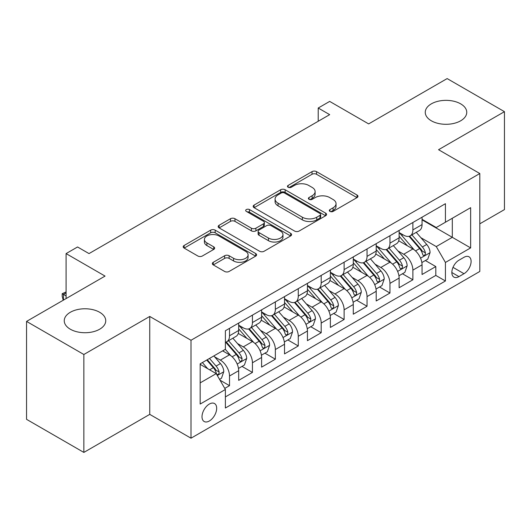 <?xml version="1.0" encoding="UTF-8"?>
<svg xmlns="http://www.w3.org/2000/svg" width="531" height="531" viewBox="0 0 531 531"><rect width="100%" height="100%" fill="white"/><g stroke="black" fill="none" stroke-linecap="round" stroke-linejoin="round"><path stroke-width="0.8" d="M329.97 211.411A2.23 1.288 0 0 0 333.123 211.411L357.024 197.612A3.179 1.839 0 0 0 357.96 196.311A3.179 1.839 0 0 0 357.024 195.016L316.529 171.632A3.179 1.839 0 0 0 312.029 171.632L288.127 185.432A2.23 1.288 0 0 0 287.47 186.341A2.23 1.288 0 0 0 288.127 187.251A2.23 1.288 0 0 0 291.273 187.251L294.366 185.465A10.182 5.881 0 0 1 308.77 185.465L312.142 187.416A10.182 5.881 0 0 1 315.122 191.572A10.182 5.881 0 0 1 312.142 195.727L309.049 197.512A2.23 1.288 0 0 0 308.398 198.421A2.23 1.288 0 0 0 309.049 199.331A2.23 1.288 0 0 0 312.201 199.331L315.295 197.545A10.182 5.881 0 0 1 329.691 197.545L333.063 199.497A10.182 5.881 0 0 1 336.05 203.652A10.182 5.881 0 0 1 333.063 207.807L329.97 209.592A2.23 1.288 0 0 0 329.32 210.502A2.23 1.288 0 0 0 329.97 211.411L329.97 209.592M99.669 312.281A20.749 11.974 0 0 0 77.061 309.679A20.749 11.974 0 0 0 64.251 320.751A20.749 11.974 0 0 0 70.331 329.22A20.749 11.974 0 0 0 92.938 331.815A20.749 11.974 0 0 0 105.742 320.751A20.749 11.974 0 0 0 99.669 312.281M460.669 103.857A20.749 11.974 0 0 0 438.062 101.262A20.749 11.974 0 0 0 425.258 112.326A20.749 11.974 0 0 0 431.331 120.796A20.749 11.974 0 0 0 453.939 123.391A20.749 11.974 0 0 0 466.749 112.326A20.749 11.974 0 0 0 460.669 103.857M209.347 420.99A10.374 5.987 120 0 0 216.117 411.85A10.374 5.987 120 0 0 214.531 403.54A10.374 5.987 120 0 0 209.347 404.051A10.374 5.987 120 0 0 202.57 413.191A10.374 5.987 120 0 0 204.156 421.508A10.374 5.987 120 0 0 209.347 420.99M213.263 262.301A3.179 1.839 0 0 0 212.327 263.595A3.179 1.839 0 0 0 213.263 264.896L224.626 271.454A3.179 1.839 0 0 0 229.12 271.454L255.67 256.128A3.179 1.839 0 0 0 256.606 254.834A3.179 1.839 0 0 0 255.67 253.533L215.174 230.149A3.179 1.839 0 0 0 210.674 230.149L184.124 245.481A3.179 1.839 0 0 0 183.195 246.776A3.179 1.839 0 0 0 184.124 248.077L197.851 256.002A3.179 1.839 0 0 0 202.351 256.002L213.714 249.437A3.179 1.839 0 0 0 214.643 248.143A3.179 1.839 0 0 0 213.714 246.842L206.904 242.913A8.509 4.912 0 0 1 204.415 239.441A8.509 4.912 0 0 1 209.665 234.901A8.509 4.912 0 0 1 218.945 235.963L245.601 251.355A8.509 4.912 0 0 1 248.096 254.834A8.509 4.912 0 0 1 242.84 259.374A8.509 4.912 0 0 1 233.567 258.305L229.12 255.743A3.179 1.839 0 0 0 224.626 255.743L213.263 262.301L213.263 264.896M479.812 223.816L504.45 209.592L504.45 111.663L447.148 78.581L368.647 123.902L329.678 101.408L318.215 108.025L329.678 114.643L89.009 253.592L77.546 246.975L66.09 253.592L66.09 298.581M83.852 354.496L83.852 452.419L149.749 414.372L149.749 316.449L83.852 354.496L26.55 321.408L105.052 276.087L66.09 253.592M149.749 316.449L191.007 340.265L479.812 173.531L479.812 271.454L191.007 438.194L191.007 340.265M504.45 111.663L438.553 149.709L479.812 173.531M294.592 231.058A3.179 1.839 0 0 0 299.092 231.058L325.642 215.732A3.179 1.839 0 0 0 326.572 214.431A3.179 1.839 0 0 0 325.642 213.137L285.147 189.753A3.179 1.839 0 0 0 280.647 189.753L254.097 205.079A3.179 1.839 0 0 0 253.168 206.38A3.179 1.839 0 0 0 254.097 207.681L294.592 231.058M247.227 211.896A2.23 1.288 0 0 1 249.484 212.208L249.484 209.566L290.656 233.335A3.179 1.839 0 0 1 291.585 234.629A3.179 1.839 0 0 1 290.656 235.93L264.106 251.256A3.179 1.839 0 0 1 259.606 251.256L219.111 227.879L219.111 225.277A3.179 1.839 0 0 0 218.181 226.578A3.179 1.839 0 0 0 219.111 227.879M219.111 225.277L230.474 218.719A3.179 1.839 0 0 1 234.974 218.719L251.395 228.204A3.179 1.839 0 0 0 255.896 228.204L263.436 223.85A3.179 1.839 0 0 0 264.365 222.555A3.179 1.839 0 0 0 263.436 221.254L246.338 211.384A2.23 1.288 0 0 1 245.68 210.475A2.23 1.288 0 0 1 247.054 209.287A2.23 1.288 0 0 1 249.484 209.566M83.852 452.419L26.55 419.337L26.55 321.408M224.759 388.407L229.511 385.659L220 380.169M214.59 356.792L220.345 360.118A12.963 7.487 60 0 1 229.511 376.001L238.684 370.704L238.684 380.362L252.437 372.423L242.003 366.403M237.51 343.564L243.264 346.882A12.963 7.487 60 0 1 252.437 362.766L261.604 357.469L261.604 367.133L275.357 359.195L264.929 353.168M260.436 330.328L266.19 333.654A12.963 7.487 60 0 1 275.357 349.531L284.523 344.241L284.523 353.898L298.276 345.96L287.848 339.94M283.355 317.093L289.11 320.419A12.963 7.487 60 0 1 298.276 336.296L307.442 331.005L307.442 340.663L321.195 332.725L310.768 326.704M306.274 303.865L312.029 307.183A12.963 7.487 60 0 1 321.195 323.067L330.368 317.77L330.368 327.435L344.121 319.489L333.687 313.469M329.193 290.63L334.948 293.948A12.963 7.487 60 0 1 344.121 309.832L353.288 304.535L353.288 314.199L367.04 306.261L356.613 300.241M352.119 277.394L357.874 280.72A12.963 7.487 60 0 1 367.04 296.597L376.207 291.307L376.207 300.964L389.96 293.026L379.532 287.005M375.039 264.166L380.793 267.485A12.963 7.487 60 0 1 389.96 283.368L399.126 278.071L399.126 287.729L412.879 279.791L412.879 270.133A12.963 7.487 -120 0 0 403.713 254.249L397.958 250.931M402.452 273.77L412.879 279.791M238.684 370.704A12.963 7.487 -120 0 0 229.511 354.827L222.635 350.852M261.604 357.469A12.963 7.487 -120 0 0 252.437 341.592L238.26 333.408M284.523 344.241A12.963 7.487 -120 0 0 275.357 328.357L261.179 320.173M307.442 331.005A12.963 7.487 -120 0 0 298.276 315.122L284.105 306.938M330.368 317.77A12.963 7.487 -120 0 0 321.195 301.893L307.024 293.709M353.288 304.535A12.963 7.487 -120 0 0 344.121 288.658L329.943 280.474M376.207 291.307A12.963 7.487 -120 0 0 367.04 275.423L352.863 267.239M399.126 278.071A12.963 7.487 -120 0 0 389.96 262.195L375.782 254.01M463.994 257.296L458.95 260.21A10.049 5.801 120 0 0 452.385 269.064A10.049 5.801 120 0 0 453.925 277.116A10.049 5.801 120 0 0 458.95 276.618L463.994 273.704A10.049 5.801 120 0 0 470.559 264.85A10.049 5.801 120 0 0 469.019 256.798A10.049 5.801 120 0 0 463.994 257.296M200.174 382.878L216.223 373.618L225.39 389.495L225.39 408.02L445.429 280.985L445.429 262.453L436.263 246.576L420.877 237.696M225.39 389.495L200.174 404.051L200.174 363.821L225.39 349.265L225.39 330.74L445.429 203.698L445.429 222.23L470.639 207.667L470.639 247.897L445.429 262.453M238.684 325.184L243.264 327.826A12.963 7.487 60 0 0 249.749 328.47L258.916 323.18A12.963 7.487 -120 0 0 261.604 317.239L261.604 309.832M261.604 311.949L266.19 314.598A12.963 7.487 60 0 0 272.668 315.235L281.842 309.945A12.963 7.487 -120 0 0 284.523 304.011L284.523 296.597M284.523 298.714L289.11 301.362A12.963 7.487 60 0 0 295.594 302.006L304.761 296.71A12.963 7.487 -120 0 0 307.442 290.776L307.442 283.362M307.442 285.479L312.029 288.127A12.963 7.487 60 0 0 318.514 288.771L327.68 283.474A12.963 7.487 -120 0 0 330.368 277.54L330.368 270.133M330.368 272.25L334.948 274.899A12.963 7.487 60 0 0 341.433 275.536L350.599 270.246A12.963 7.487 -120 0 0 353.288 264.312L353.288 256.898M353.288 259.015L357.874 261.664A12.963 7.487 60 0 0 364.352 262.307L373.525 257.011A12.963 7.487 -120 0 0 376.207 251.077L376.207 243.663M376.207 245.78L380.793 248.428A12.963 7.487 60 0 0 387.278 249.072L396.445 243.775A12.963 7.487 -120 0 0 399.126 237.842L399.126 230.434M225.39 396.909L435.805 275.423L435.805 266.562L422.052 274.5L422.052 264.836A12.963 7.487 -120 0 0 412.879 248.959L398.708 240.775M399.126 232.551L403.713 235.193A12.963 7.487 -120 0 0 410.197 235.837A12.963 7.487 -120 0 0 412.879 229.903L412.879 222.489M410.197 235.837L419.364 230.547A12.963 7.487 -120 0 0 422.052 224.606L422.052 217.199M229.511 328.357L229.511 335.771A12.963 7.487 60 0 1 226.83 341.705A12.963 7.487 60 0 1 225.39 342.229M226.83 341.705L235.996 336.408A12.963 7.487 -120 0 0 238.684 330.474L238.684 323.067M252.437 315.122L252.437 322.536A12.963 7.487 60 0 1 249.749 328.47M275.357 301.893L275.357 309.301A12.963 7.487 60 0 1 272.668 315.235M298.276 288.658L298.276 296.066A12.963 7.487 60 0 1 295.594 302.006M321.195 275.423L321.195 282.837A12.963 7.487 60 0 1 318.514 288.771M344.121 262.188L344.121 269.602A12.963 7.487 60 0 1 341.433 275.536M367.04 248.959L367.04 256.367A12.963 7.487 60 0 1 364.352 262.307M389.96 235.724L389.96 243.138A12.963 7.487 60 0 1 387.278 249.072M389.96 283.368L389.96 293.026M367.04 296.597L367.04 306.261M344.121 309.832L344.121 319.489M321.195 323.067L321.195 332.725M298.276 336.296L298.276 345.96M275.357 349.531L275.357 359.195M252.437 362.766L252.437 372.423M229.511 376.001L229.511 385.659M216.223 373.618L200.174 364.352M436.263 246.576L452.306 237.311L452.306 218.254L470.639 207.667M422.052 219.847L470.639 247.897M422.052 219.316L436.263 227.52L445.429 222.23M149.749 414.372L191.007 438.194M318.215 108.025L318.215 121.254M425.371 260.535L435.805 266.562M435.805 275.423L445.429 280.985M330.859 211.73L333.063 210.455A10.182 5.881 0 0 0 336.05 206.3L336.05 203.652M315.122 191.572L315.122 194.22A10.182 5.881 0 0 1 312.142 198.375L309.938 199.649M356.985 197.638L316.529 174.281A3.179 1.839 0 0 0 312.029 174.281L289.017 187.569M325.596 215.759L285.147 192.401A3.179 1.839 0 0 0 280.647 192.401L254.137 207.701M320.014 215.34A2.23 1.288 0 0 0 320.671 214.431A2.23 1.288 0 0 0 320.014 213.522L284.47 192.999A2.23 1.288 0 0 0 281.317 192.999L278.058 194.884A10.182 5.881 0 0 0 275.078 199.039A10.182 5.881 0 0 0 278.058 203.2L302.358 217.225A10.182 5.881 0 0 0 316.755 217.225L320.014 215.34L320.014 217.989A2.23 1.288 0 0 0 320.671 217.079L320.671 214.431M275.078 199.039L275.078 201.687A10.182 5.881 0 0 0 278.058 205.842L278.058 203.2M320.014 217.989L316.755 219.874A10.182 5.881 0 0 1 302.358 219.874L278.058 205.842M219.157 227.905L230.474 221.367L230.474 218.719M264.365 222.555L264.365 225.197A3.179 1.839 0 0 1 263.436 226.498L255.896 230.852A3.179 1.839 0 0 1 251.395 230.852L234.974 221.367A3.179 1.839 0 0 0 230.474 221.367M249.484 212.208L290.616 235.956M268.44 238.041A8.509 4.912 0 0 0 277.713 239.109A8.509 4.912 0 0 0 282.97 234.569A8.509 4.912 0 0 0 280.474 231.091L271.082 225.668A3.179 1.839 0 0 0 266.582 225.668L259.048 230.023A3.179 1.839 0 0 0 258.112 231.317A3.179 1.839 0 0 0 259.048 232.618L268.44 238.041L268.44 240.689A8.509 4.912 0 0 0 277.713 241.751A8.509 4.912 0 0 0 282.97 237.211L282.97 234.569M258.112 231.317L258.112 233.965A3.179 1.839 0 0 0 259.048 235.266L259.048 232.618M268.44 240.689L259.048 235.266M248.096 254.834L248.096 257.475A8.509 4.912 0 0 1 242.84 262.015A8.509 4.912 0 0 1 233.567 260.953L229.12 258.385A3.179 1.839 0 0 0 224.626 258.385L213.303 264.923M204.415 239.441L204.415 242.083A8.509 4.912 0 0 0 206.904 245.561L206.904 242.913M213.668 249.464L206.904 245.561M255.63 256.154L215.174 232.797A3.179 1.839 0 0 0 210.674 232.797L184.171 248.103M421.86 262.566L427.78 259.148L430.07 252.53A8.589 4.958 -120 0 0 426.725 244.466L416.251 232.339M414.153 249.796L401.735 235.419A24.798 14.317 -120 0 0 399.126 232.691M407.343 245.76L400.394 237.715A20.583 11.881 -120 0 0 399.126 236.335M409.029 236.302L419.623 248.568A8.589 4.958 60 0 1 422.683 254.488L423.307 255.504L424.468 255.338L425.245 254.395L425.431 252.895A8.589 4.958 -120 0 0 422.371 246.981L411.897 234.855M409.653 236.103L421.03 249.285A4.374 2.529 60 0 1 422.138 250.99L425.431 252.895M398.934 275.801L404.861 272.383L407.151 265.765A8.589 4.958 -120 0 0 403.806 257.701L393.332 245.574M391.234 263.031L378.815 248.647A24.798 14.317 -120 0 0 376.207 245.926M384.424 258.995L377.475 250.951A20.583 11.881 -120 0 0 376.207 249.57M386.11 249.537L396.697 261.803A8.589 4.958 60 0 1 399.763 267.717L400.387 268.739L401.549 268.573L402.325 267.631L402.511 266.131A8.589 4.958 -120 0 0 399.451 260.217L388.977 248.09M386.727 249.338L398.111 262.513A4.374 2.529 60 0 1 399.212 264.226L402.511 266.131M376.014 289.037L381.935 285.612L384.232 279.001A8.589 4.958 -120 0 0 380.886 270.929L370.412 258.809M368.315 276.266L355.896 261.883A24.798 14.317 -120 0 0 353.288 259.155M361.505 272.23L354.555 264.186A20.583 11.881 -120 0 0 353.288 262.805M363.184 262.772L373.778 275.031A8.589 4.958 60 0 1 376.844 280.952L377.468 281.968L378.63 281.808L379.406 280.866L379.592 279.366A8.589 4.958 -120 0 0 376.532 273.445L366.058 261.318M363.808 262.573L375.191 275.748A4.374 2.529 60 0 1 376.293 277.461L379.592 279.366M353.095 302.265L359.016 298.847L361.306 292.229A8.589 4.958 -120 0 0 357.96 284.165L347.493 272.038M345.396 289.495L332.97 275.118A24.798 14.317 -120 0 0 330.368 272.39M338.579 285.459L331.636 277.421A20.583 11.881 -120 0 0 330.368 276.034M340.265 276.001L350.858 288.267A8.589 4.958 60 0 1 353.918 294.187L354.542 295.203L355.704 295.037L356.48 294.094L356.673 292.594A8.589 4.958 -120 0 0 353.606 286.68L343.139 274.554M340.889 275.801L352.272 288.983A4.374 2.529 60 0 1 353.374 290.696L356.673 292.594M330.176 315.5L336.096 312.082L338.386 305.464A8.589 4.958 -120 0 0 335.041 297.4L324.567 285.273M322.47 302.73L310.051 288.353A24.798 14.317 -120 0 0 307.442 285.625M315.66 298.694L308.71 290.649A20.583 11.881 -120 0 0 307.442 289.269M317.346 289.236L327.939 301.502A8.589 4.958 60 0 1 330.999 307.416L331.623 308.438L332.784 308.272L333.561 307.33L333.747 305.829A8.589 4.958 -120 0 0 330.687 299.915L320.213 287.789M317.969 289.037L329.346 302.212A4.374 2.529 60 0 1 330.455 303.924L333.747 305.829M307.25 328.735L313.177 325.317L315.467 318.7A8.589 4.958 -120 0 0 312.122 310.635L301.648 298.508M299.55 315.965L287.132 301.581A24.798 14.317 -120 0 0 284.523 298.86M292.74 311.929L285.791 303.885A20.583 11.881 -120 0 0 284.523 302.504M294.426 302.471L305.013 314.737A8.589 4.958 60 0 1 308.08 320.651L308.703 321.673L309.865 321.507L310.642 320.565L310.827 319.065A8.589 4.958 -120 0 0 307.768 313.144L297.294 301.024M295.044 302.272L306.427 315.447A4.374 2.529 60 0 1 307.529 317.16L310.827 319.065M284.331 341.971L290.251 338.546L292.548 331.928A8.589 4.958 -120 0 0 289.203 323.864L278.729 311.737M276.631 329.193L264.212 314.817A24.798 14.317 -120 0 0 261.604 312.089M269.821 325.158L262.872 317.12A20.583 11.881 -120 0 0 261.604 315.733M271.5 315.706L282.094 327.966A8.589 4.958 60 0 1 285.16 333.886L285.784 334.902L286.946 334.742L287.722 333.793L287.908 332.3A8.589 4.958 -120 0 0 284.848 326.379L274.374 314.252M272.124 315.5L283.508 328.682A4.374 2.529 60 0 1 284.609 330.395L287.908 332.3M261.411 355.199L267.332 351.781L269.622 345.163A8.589 4.958 -120 0 0 266.277 337.099L255.809 324.972M253.712 342.429L241.286 328.052A24.798 14.317 -120 0 0 238.684 325.324M246.895 338.393L239.952 330.348A20.583 11.881 -120 0 0 238.684 328.968M248.581 328.935L259.174 341.201A8.589 4.958 60 0 1 262.234 347.121L262.865 348.137L264.02 347.971L264.796 347.028L264.989 345.528A8.589 4.958 -120 0 0 261.922 339.614L251.455 327.488M249.205 328.735L260.588 341.911A4.374 2.529 60 0 1 261.69 343.623L264.989 345.528M238.492 368.434L244.413 365.016L246.703 358.398A8.589 4.958 -120 0 0 243.357 350.334L232.883 338.207M230.786 355.664L225.303 349.312M223.976 351.628L223.086 350.593M225.662 342.17L236.255 354.436A8.589 4.958 60 0 1 239.315 360.35L239.939 361.372L241.101 361.206L241.877 360.264L242.07 358.764A8.589 4.958 -120 0 0 239.003 352.843L228.529 340.723M226.286 341.971L237.662 355.146A4.374 2.529 60 0 1 238.771 356.859L242.07 358.764M219.542 379.373L221.493 378.245L223.783 371.627A8.589 4.958 -120 0 0 220.438 363.562L213.847 355.929M207.687 368.693L202.384 362.547M201.057 364.863L200.174 363.841M206.738 360.031L213.329 367.664A8.589 4.958 60 0 1 216.396 373.585L217.02 374.601L218.181 374.441L218.958 373.492L219.144 371.999A8.589 4.958 -120 0 0 216.084 366.078L209.493 358.445M207.269 359.726L214.743 368.381A4.374 2.529 60 0 1 215.845 370.094L219.144 371.999M66.09 292.893L63.454 294.413L66.09 295.94M63.235 300.227L62.193 296.331L62.193 293.689L66.09 291.937M62.193 293.689L63.454 294.413L63.454 300.101M220.345 360.118L229.511 354.827M243.264 346.882L252.437 341.592M266.19 333.654L275.357 328.357M289.11 320.419L298.276 315.122M312.029 307.183L321.195 301.893M334.948 293.948L344.121 288.658M357.874 280.72L367.04 275.423M380.793 267.485L389.96 262.195M403.713 254.249L412.879 248.959M412.879 229.903L422.052 224.606M229.511 335.771L238.684 330.474M252.437 322.536L261.604 317.239M275.357 309.301L284.523 304.011M298.276 296.066L307.442 290.776M321.195 282.837L330.368 277.54M344.121 269.602L353.288 264.312M367.04 256.367L376.207 251.077M389.96 243.138L399.126 237.842M412.879 270.133L422.052 264.836M453.003 267.358L463.994 273.704M451.848 272.516L458.95 276.618M333.063 210.455L333.063 207.807M309.049 199.331L309.049 197.512M312.142 198.375L312.142 195.727M288.127 187.251L288.127 185.432M312.029 174.281L312.029 171.632M316.529 174.281L316.529 171.632M357.024 197.612L357.024 195.016M254.097 207.681L254.097 205.079M280.647 192.401L280.647 189.753M285.147 192.401L285.147 189.753M325.642 215.732L325.642 213.137M302.358 219.874L302.358 217.225M316.755 219.874L316.755 217.225M234.974 221.367L234.974 218.719M251.395 230.852L251.395 228.204M255.896 230.852L255.896 228.204M263.436 226.498L263.436 223.85M290.656 235.93L290.656 233.335M224.626 258.385L224.626 255.743M229.12 258.385L229.12 255.743M233.567 260.953L233.567 258.305M213.714 249.437L213.714 246.842M184.124 248.077L184.124 245.481M210.674 232.797L210.674 230.149M215.174 232.797L215.174 230.149M255.67 256.128L255.67 253.533M420.545 258.166L430.017 252.696M401.735 235.419L402.916 234.735M422.371 246.981L426.725 244.466M415.521 250.931L419.623 248.568M397.626 271.394L407.091 265.931M378.815 248.647L379.997 247.97M399.451 260.217L403.806 257.701M392.601 264.166L396.697 261.803M374.707 284.629L384.172 279.167M355.896 261.883L357.071 261.199M376.532 273.445L380.886 270.929M369.682 277.401L373.778 275.031M351.781 297.864L361.253 292.395M332.97 275.118L334.152 274.434M353.606 286.68L357.96 284.165M346.763 290.636L350.858 288.267M328.862 311.093L338.333 305.63M310.051 288.353L311.232 287.669M330.687 299.915L335.041 297.4M323.837 303.865L327.939 301.502M305.942 324.328L315.407 318.865M287.132 301.581L288.313 300.904M307.768 313.144L312.122 310.635M300.918 317.1L305.013 314.737M283.023 337.563L292.488 332.094M264.212 314.817L265.387 314.133M284.848 326.379L289.203 323.864M277.998 330.335L282.094 327.966M260.104 350.799L269.569 345.329M241.286 328.052L242.468 327.368M261.922 339.614L266.277 337.099M255.079 343.564L259.174 341.201M237.178 364.027L246.649 358.564M239.003 352.843L243.357 350.334M232.16 356.799L236.255 354.436M217.312 375.503L223.724 371.8M216.084 366.078L220.438 363.562M209.626 369.808L213.329 367.664"/></g></svg>
